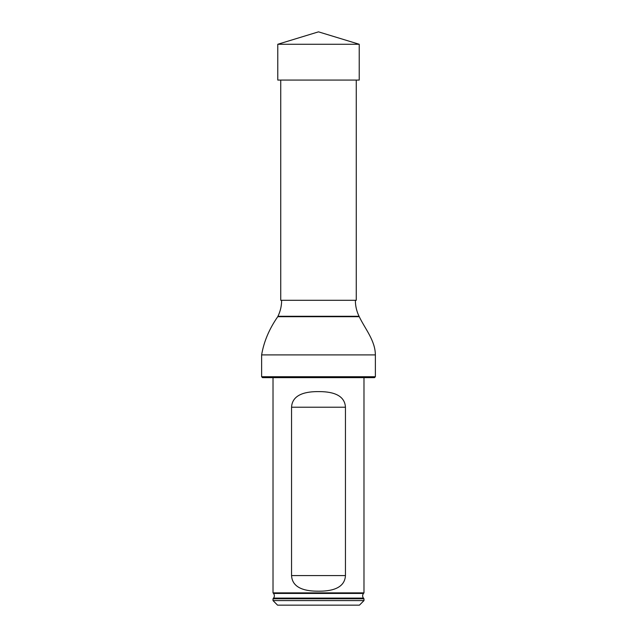 <?xml version="1.0" encoding="UTF-8"?>
<svg xmlns="http://www.w3.org/2000/svg" width="637" height="637" viewBox="0 0 637 637"><rect width="100%" height="100%" fill="white"/><g stroke="black" fill="none" stroke-linecap="round" stroke-linejoin="round"><path stroke-width="0.96" d="M356.266 80.079L356.266 300.298L280.734 300.298L280.734 80.079M375.376 376.738L374.468 377.653L262.532 377.653L261.624 376.738L375.376 376.738L375.376 354.897C375.217 340.484 365.2 329.106 359.252 316.7L277.748 316.7C269.212 328.979 263.837 341.711 261.624 354.897L375.376 354.897M261.624 376.738L261.624 354.897M281.642 300.298C281.626 305.911 280.391 311.238 277.947 316.286L277.748 316.7M273.018 600.603L363.982 600.603L363.982 598.78L273.018 598.78L273.018 600.603L277.565 605.15L359.435 605.15L363.982 600.603M273.504 593.437C274.643 594.974 274.666 596.527 273.568 598.095L363.432 598.095C362.334 596.527 362.357 594.974 363.496 593.437L273.504 593.437L273.018 592.864L363.982 592.864L363.982 377.653M363.432 598.095L363.982 598.78M345.445 407.226C344.705 393.69 329.847 391.532 318.5 391.612C307.217 391.508 292.272 393.69 291.555 407.226L291.555 575.577C292.295 589.114 307.153 591.271 318.5 591.184C329.783 591.287 344.728 589.114 345.445 575.577L345.445 407.226L291.555 407.226M273.018 592.864L273.018 377.653M318.5 44.264L277.78 44.264L318.5 31.85L359.22 44.264L318.5 44.264M359.22 44.264L359.22 80.079L277.78 80.079L277.78 44.264M277.947 316.286L359.053 316.286L359.252 316.7M291.555 575.577L345.445 575.577M355.358 300.298C355.374 305.911 356.609 311.238 359.053 316.286M363.496 593.437L363.982 592.864M273.568 598.095L273.018 598.78"/></g></svg>
